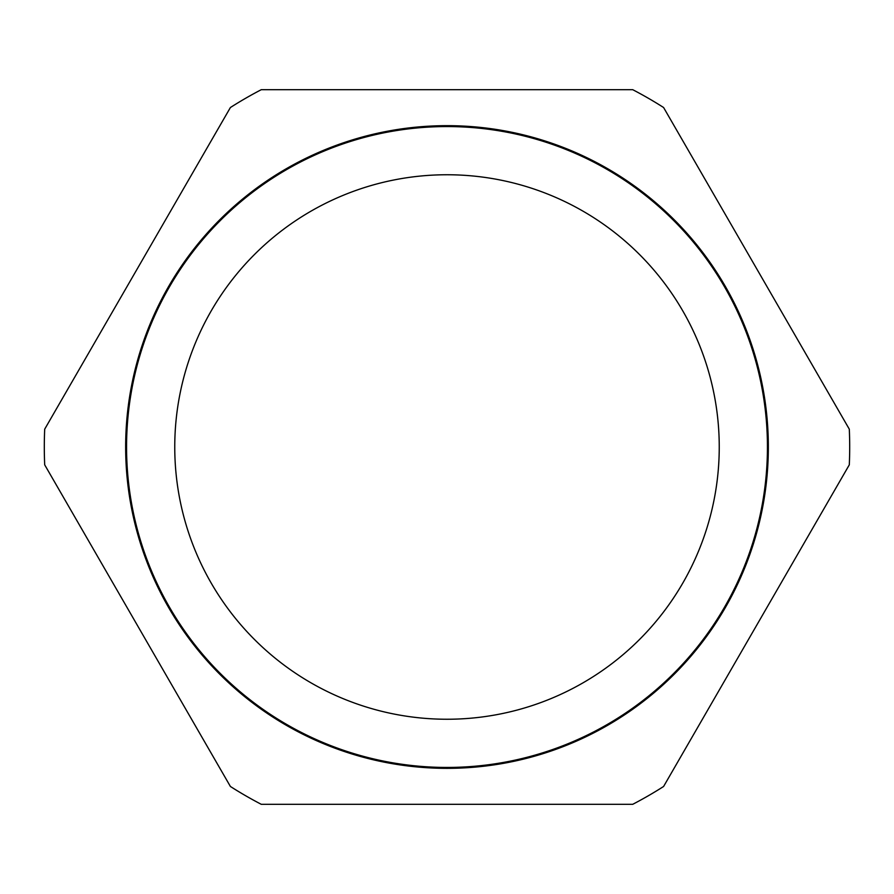 <?xml version="1.0" encoding="UTF-8"?>
<svg xmlns="http://www.w3.org/2000/svg" width="894" height="894" viewBox="0 0 894 894"><rect width="100%" height="100%" fill="white"/><g stroke="black" fill="none" stroke-linecap="round" stroke-linejoin="round"><path stroke-width="1.34" d="M44.7 464.835A402.691 402.691 0 0 1 44.7 429.165L230.406 107.515A402.691 402.691 0 0 1 261.294 89.679L632.706 89.679A402.691 402.691 0 0 1 663.594 107.515L849.3 429.165A402.691 402.691 0 0 1 849.3 464.835L663.594 786.485A402.691 402.691 0 0 1 632.706 804.321L261.294 804.321A402.691 402.691 0 0 1 230.406 786.485L44.7 464.835M447 125.663A321.337 321.337 0 0 1 725.291 607.674A321.337 321.337 0 0 1 168.709 607.674A321.337 321.337 0 0 1 447 125.663M447 126.568A320.432 320.432 0 0 0 169.491 607.216A320.432 320.432 0 0 0 724.509 607.216A320.432 320.432 0 0 0 447 126.568M447 174.755A272.245 272.245 0 0 1 719.245 447A272.245 272.245 0 0 1 447 719.245A272.245 272.245 0 0 1 174.755 447A272.245 272.245 0 0 1 447 174.755"/></g></svg>
